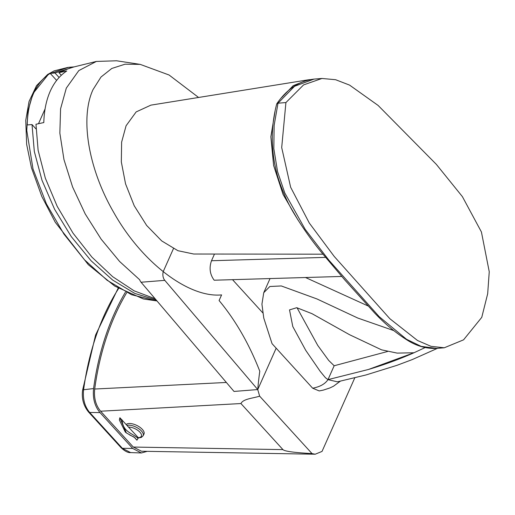 <?xml version="1.0" encoding="UTF-8"?>
<svg xmlns="http://www.w3.org/2000/svg" width="515" height="515" viewBox="0 0 515 515"><rect width="100%" height="100%" fill="white"/><g stroke="black" fill="none" stroke-linecap="round" stroke-linejoin="round"><path stroke-width="0.77" d="M340.293 381.203L333.527 386.199L329.954 387.93L323.356 390.1L319.236 390.943L312.657 388.201C319.95 386.829 325.062 383.978 327.991 379.639L368.45 369.474L413.983 352.762L425.12 347.574M270.04 278.564L263.751 292.687L261.929 304.165L263.783 318.122L272.049 343.666L312.657 388.201M232.529 279.671L262.772 312.843M341.754 276.446L214.189 280.212C209.901 274.456 209 267.967 211.498 260.738L214.478 254.049M437.583 348.288L412.18 359.612L396.943 365.341L365.985 374.965L337.364 381.827L327.991 379.639L325.461 377.74L320.227 371.399L305.755 350.367L292.784 326.536L289.52 309.895L296.756 307.7L311.987 313.667L349.556 334.705L381.557 349.84L397.174 353.11L413.983 352.762C399.756 359.071 384.583 364.646 368.45 369.474M263.751 292.687L269.854 286.501L281.299 285.954L316.97 298.951L357.816 318.058L393.66 330.553M297.033 307.758L317.749 345.423L328.667 360.397L334.164 365.759L327.991 379.639M334.164 365.759L387.538 351.5M305.504 277.514L367.813 305.846M138.387 437.776L136.926 440.19L134.743 437.621L126.336 432.903L119.873 417.723L138.387 437.776M138.104 438.413C131.583 432.555 123.066 432.207 121.997 419.796M134.228 437.222L136.926 440.19M126.336 432.903L125.319 432.059L119.364 420.008L119.873 417.723M155.099 298.732L134.151 290.846L112.669 276.69L91.895 257.094L73.053 233.186L57.223 206.38L45.346 178.203L38.116 150.296L35.973 124.25L43.807 122.564C44.148 110.603 46.286 100.155 50.232 91.232C54.217 82.349 59.734 75.602 66.77 70.986L58.942 72.673L70.626 67.742L96.376 61.433L116.596 60.783L140.222 64.381L169.068 75.003L198.584 97.47M173.446 248.636L163.59 270.774A6.959 4.519 85.5 0 0 164.8 280.353L257.745 389.559L234.01 391.439L141.065 282.239A6.959 4.519 -94.5 0 1 139.694 279.774L119.628 261.504L101.159 239.179L85.207 213.931L72.596 186.971L63.969 159.605L59.849 133.115L60.577 108.8L66.306 88.117L78.808 70.587L96.376 61.433M312.026 453.593L315.206 454.217L141.509 451.243L133.301 447.052L282.947 449.621C284.583 451.307 294.277 452.634 312.026 453.593L259.644 396.151L257.745 389.559A231.216 150.226 -94.5 0 1 259.785 371.225C249.131 343.904 235.567 320.336 219.087 300.528L221.598 294.895C188.522 298.14 141.49 262.135 113.661 212.302C88.355 168.63 79.831 117.909 93.061 89.546L100.998 77.025L111.794 68.463L125.042 64.201L140.222 64.381M281.602 97.657L293.125 85.709L307.687 79.915L310.12 79.6M322.957 254.185L193.743 254.024L177.945 250.708L161.716 240.923L146.653 225.454L134.222 205.768L125.557 183.861L121.328 161.955L121.624 142.127L126.078 125.763L136.147 111.922L150.901 105.137L307.687 79.915M127.044 425.326A10.165 4.609 26.2 0 1 141.528 431.081A10.165 4.609 26.2 0 1 143.144 435.761L143.968 434.094A10.165 4.609 -153.8 0 0 142.352 429.407A10.165 4.609 -153.8 0 0 133.726 424.199A10.165 4.609 -153.8 0 0 126.233 424.444M156.154 299.968L134.866 293.441L112.727 280.102L91.091 260.783L71.308 236.681L54.596 209.29L41.998 180.289L34.312 151.462L32.02 124.566L27.244 124.939C27.495 112.869 29.593 102.376 33.533 93.466C37.511 84.589 43.067 77.894 50.206 73.362L54.983 72.982L74.051 66.899M133.301 447.052L100.625 411.215C95.764 405.382 93.788 397.986 94.696 389.031A221.006 143.595 -94.5 0 1 126.658 292.765M282.947 449.621L240.943 403.548L100.625 411.215M61.311 75.274L58.942 72.673M481.763 317.349L463.558 339.842L444.291 347.78L431.055 346.344L417.523 340.499L389.855 318.721L334.171 256.386L309.296 223.034L290.647 187.248L281.699 147.573L285.915 102.569L303.573 84.911L321.939 78.467L335.626 79.716L349.576 85.11L378.119 105.446L436.289 164.311L462.393 196.633L481.422 231.975L489.25 271.746L487.679 293.73L481.763 317.349M321.939 78.467L314.028 79.098L294.58 86.269L278.003 103.193L274.135 125.409L273.826 148.706L277.579 171.695L284.808 193.009L305.215 229.387L328.924 260.23L379.188 316.654L406.535 339.282L421.206 346.383L436.379 348.404C426.452 348.79 416.938 346.151 407.829 340.492C395.977 333.089 384.821 323.826 374.347 312.695L344.876 280.051L321.959 252.955C312.039 241.033 302.788 227.978 294.2 213.796C287.344 202.447 281.795 189.868 277.559 176.053C270.826 151.629 270.542 127.611 276.703 104.004L278.003 103.193L285.915 102.569M298.127 220.24L283.063 194.425L273.62 165.521L270.851 136.758L275.062 111.369M315.206 454.217L322.036 451.41L354.784 377.862M59.103 77.501L54.983 72.982M43.82 122.081L43.588 122.615M32.02 124.566L35.973 128.898M94.696 389.031L226.368 382.458M259.644 396.151C253.174 398.282 243.209 398.784 240.943 403.548M147.168 451.34L141.4 452.975L132.683 448.443L100.007 412.599C94.741 406.284 92.597 398.269 93.582 388.568A222.744 144.721 -94.5 0 1 125.428 292.166M118.617 288.464A221.501 143.917 85.5 0 0 83.597 389.752C82.664 398.906 84.685 406.477 89.668 412.464L122.351 448.301L130.591 452.588C128.132 452.872 125.016 451.295 121.237 447.863A3.483 2.028 -42.4 0 0 122.351 448.301L132.683 448.443M45.088 108.884L38.49 123.709M56.631 80.411L50.206 73.362M257.745 389.559L276.169 348.185M211.498 260.738L325.57 257.371M138.271 437.647A8.774 3.978 -153.8 0 0 139.951 432.22A8.774 3.978 -153.8 0 0 128.666 427.109M73.774 66.918L68.501 67.336L48.545 74.166L33.044 93.505L27.984 110.957L26.761 130.385L33.012 169.004L46.389 203.856L63.982 234.151L84.428 259.734L107.107 280.263L131.512 294.715L156.985 300.94L143.395 298.97L114.748 286.089L88.297 264.665L55.253 222.255L41.818 196.472L31.467 167.8L26.651 144.374L25.75 120.304L29.065 101.436L36.52 85.657L47.657 74.463L54.081 70.89L67.986 67.381M121.237 447.863L88.561 412.026A3.483 2.028 -42.4 0 0 89.668 412.464L100.007 412.599M88.561 412.026C83.501 405.762 81.512 398.481 82.6 390.19A3.483 0.837 7.7 0 1 83.597 389.752L93.582 388.568M130.591 435.342A8.774 3.978 -153.8 0 0 133.379 436.669M164.8 280.353L141.065 282.239M444.291 347.78L436.379 348.404M276.838 103.708C286.868 89.121 299.267 80.913 314.028 79.098M141.4 452.975L130.585 452.582M82.6 390.19L95.584 335.02L118.16 288.188M129.555 434.885L134.009 437.061M138.323 437.924L141.31 437.435L143.144 435.761"/></g></svg>

